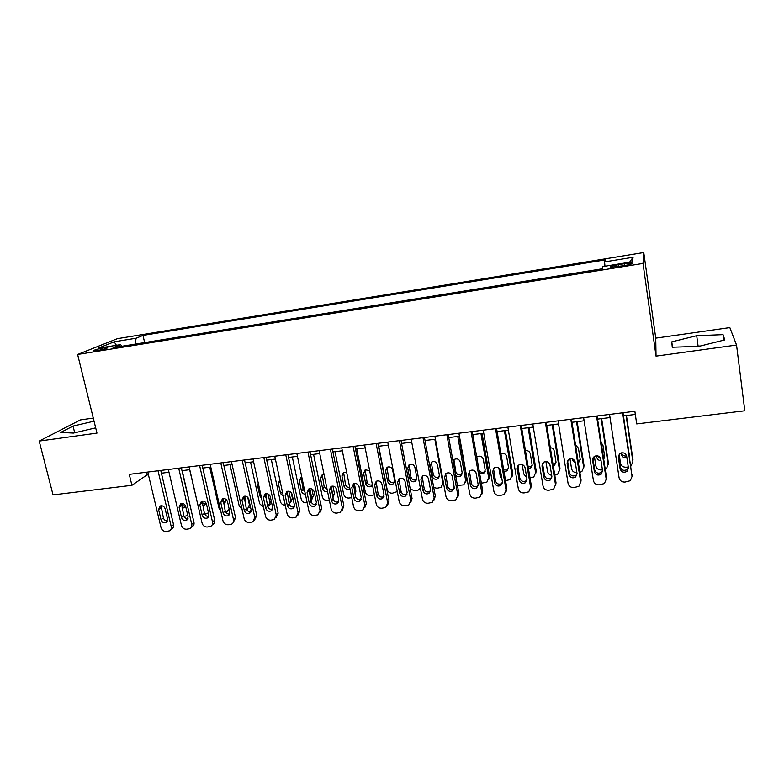 <?xml version="1.0" encoding="UTF-8"?>
<svg xmlns="http://www.w3.org/2000/svg" width="784" height="784" viewBox="0 0 784 784"><rect width="100%" height="100%" fill="white"/><g stroke="black" fill="none" stroke-linecap="round" stroke-linejoin="round"><path stroke-width="1.18" d="M96.991 350.664C104.301 349.262 107.878 348.204 107.731 347.479L104.037 347.812C96.785 349.194 93.218 350.252 93.325 350.987L96.991 350.664M93.286 418.088L80.399 419.92L39.2 441.069L53.047 494.91L131.918 485.316L146.863 475.006L148.431 474.81M643.762 252.526L117.375 338.678L77.616 354.456L643.017 263.424L643.762 252.526L655.747 338.139L656.032 356.122L736.548 345.038L729.845 327.604L655.747 338.139M736.548 345.038L744.8 410.777L636.706 423.919L634.864 411.267L129.272 474.369L131.918 485.316M624.466 263.698L618.527 264.659C611.863 265.864 609.158 266.736 610.432 267.275L624.064 265.658C630.777 264.453 633.482 263.581 632.178 263.042L624.466 263.698L624.73 265.551M121.99 346.254L120.569 344.617L113.082 347.684L602.132 268.794L602.925 266.55L632.414 261.778L633.08 257.26L604.562 261.905L605.287 259.867L142.982 335.415L136.122 338.227L135.034 344.147M120.569 344.617L98.049 348.263L114.16 341.804L136.122 338.227M39.2 441.069L96.981 433.111L77.616 354.456M656.032 356.122L643.017 263.424M161.396 473.203L168.981 472.262M181.976 470.655L189.767 469.685M202.791 468.068L210.798 467.078M223.852 465.461L232.074 464.442M245.157 462.815L253.604 461.766M266.707 460.139L275.39 459.071M288.522 457.435L297.43 456.337M310.591 454.7L319.745 453.564M332.926 451.927L342.324 450.771M355.534 449.124L365.177 447.929M378.417 446.292L388.315 445.067M401.575 443.421L411.727 442.156M425.016 440.51L435.443 439.216M448.752 437.57L459.444 436.237M472.781 434.591L483.757 433.229M497.115 431.572L508.365 430.171M521.752 428.515L533.296 427.084M546.703 425.418L558.541 423.948M571.967 422.292L584.119 420.783M597.565 419.117L610.021 417.568M623.486 415.902L635.324 414.432M146.206 472.252L146.863 475.006M604.974 266.217L604.562 261.905M144.658 342.598L142.982 335.415M629.572 262.238L633.08 257.26M114.16 341.804L116.424 345.283M696.702 335.709L671.78 341.853L672.26 347.224L698.956 346.352L724.818 339.903L723.034 334.641L696.702 335.709L698.083 346.067L696.662 346.43M94.041 421.175L73.03 426.084L60.75 432.435L73.441 433.082L95.687 427.858M700.377 345.999L698.083 346.067M723.74 340.178L723.034 334.641M672.515 347.224L671.78 341.853M74.715 432.778L73.03 426.084M622.633 412.796L632.051 476.407L630.326 480.7L624.985 482.091C621.81 482.131 619.84 480.71 619.086 477.819L609.55 414.432M632.051 476.339L623.015 412.747M628.415 467.911L626.975 471.409C623.672 473.007 621.389 472.154 620.105 468.832L618.351 457.16L619.899 453.564C623.182 452.054 625.446 452.936 626.671 456.21L628.415 467.911M628.386 467.764L627.112 469.538C623.829 471.125 621.555 470.282 620.281 466.98L618.537 455.347L618.351 457.16M628.278 466.99L626.132 467.225C623.084 467.284 621.202 465.921 620.477 463.138L619.154 454.269M626.093 415.579L632.904 461.756M626.445 415.53L633.002 459.992M621.222 452.917L621.457 454.504L621.614 452.829C622.32 455.239 623.995 456.288 626.632 455.965M629.14 454.093L629.405 453.485M629.297 455.151L627.18 440.863M621.457 454.504C622.251 457.121 624.054 458.15 626.877 457.582M630.914 466.117L632.904 461.737M596.546 416.049L606.208 479.21L604.425 483.552L599.27 484.855C596.124 484.904 594.174 483.483 593.419 480.612L583.629 417.666M606.248 479.514L606.463 477.309L597.085 415.981M602.573 470.782L601.093 474.31C597.849 475.819 595.615 474.947 594.37 471.694L592.577 460.1L594.154 456.464C597.379 455.053 599.584 455.945 600.789 459.159L602.573 470.782M602.582 470.9L601.367 472.429C598.143 473.938 595.918 473.066 594.684 469.832L592.861 458.003M570.801 419.264L580.699 481.993L578.866 486.374L573.868 487.589C570.772 487.628 568.831 486.217 568.067 483.365L558.051 420.861M580.758 482.601L581.081 480.082L571.477 419.175M577.053 473.614L575.544 477.172C572.369 478.593 570.174 477.701 568.959 474.516L567.116 463.001L568.733 459.346C571.889 458.013 574.055 458.924 575.231 462.07L577.053 473.614M577.093 473.987L575.956 475.29C572.79 476.701 570.615 475.819 569.409 472.644L567.528 460.649M545.38 422.439L555.513 484.728L553.641 489.138L548.79 490.284C545.733 490.323 543.812 488.922 543.038 486.09L532.787 424.007M555.572 485.629L556.023 482.817L546.203 422.331M551.867 476.407L550.319 479.994C547.203 481.327 545.056 480.435 543.871 477.299L541.989 465.863L543.626 462.188C546.722 460.933 548.849 461.854 549.996 464.951L551.867 476.407M551.907 477.015L550.858 478.103C547.761 479.436 545.625 478.544 544.449 475.427L542.528 463.275M520.282 425.575L530.641 487.432L528.73 491.872L524.035 492.95C520.997 492.989 519.096 491.597 518.322 488.775L507.856 427.123M530.68 488.599L531.287 485.521L521.242 425.447M526.985 479.171L525.417 482.768C522.36 484.032 520.253 483.13 519.096 480.053L517.166 468.685L518.832 465.01C521.87 463.814 523.957 464.745 525.074 467.783L526.985 479.171M527.034 479.975L526.084 480.876C523.046 482.14 520.948 481.239 519.802 478.171L517.852 465.892M602.426 469.861L601.475 469.969C598.457 470.018 596.585 468.665 595.86 465.902L594.38 456.317M601.152 418.666L608.129 464.52L608.364 462.776L608.168 464.853M601.642 418.607L608.364 462.776M597.094 455.749L600.73 458.875M603.523 458.072L604.67 456.592M603.719 459.385L604.65 456.425L602.945 445.263L601.152 442.607M596.536 455.72L596.781 457.327C597.31 459.434 598.721 460.531 601.005 460.61M605.248 469.371L606.424 468.705L608.129 464.52M576.906 472.703C574.025 472.654 572.232 471.302 571.546 468.636L569.978 458.787M576.524 421.723L583.668 467.274L584.021 465.52L583.717 467.911M577.142 421.645L584.021 465.52M573.006 459.12L574.995 461.247M578.141 461.423L580.219 459.63M578.367 462.874L580.18 459.228L578.425 448.134L575.554 445.018M572.202 458.807L572.408 460.12L575.417 463.266M579.866 472.36L581.904 471.488L583.668 467.274M551.681 475.329C549.398 474.839 548.016 473.507 547.516 471.341L545.919 461.551M552.191 424.742L559.492 469.988L559.972 468.234L559.551 470.9M552.936 424.644L559.972 468.234M553.034 464.383L556.042 462.619M553.298 466L554.513 465.451L556.003 462.001L554.219 450.976C553.729 449.007 552.436 447.919 550.329 447.723M548.232 462.276L550.084 465.48M554.788 475.163L557.698 474.242L559.492 469.988M526.73 477.632L523.781 474.006L522.203 464.598M528.151 427.721L535.609 472.674L536.207 470.91L535.648 473.84M529.024 427.613L536.207 470.91M528.181 466.98L531.229 466.46L532.16 465.549M528.494 468.832L530.601 468.195L532.12 464.736L530.298 453.789C529.592 451.408 527.975 450.359 525.456 450.653M530.013 477.917L533.786 476.946L535.609 472.674M495.498 428.662L506.072 490.108L504.141 494.567L499.575 495.576C496.586 495.615 494.694 494.234 493.91 491.431L483.228 430.191M506.101 491.499L506.846 488.197L496.586 428.525M502.417 481.895L500.829 485.512C497.83 486.707 495.762 485.796 494.626 482.768L492.666 471.478L494.341 467.793C497.33 466.666 499.369 467.597 500.466 470.596L502.417 481.895M502.456 482.885L501.623 483.62C498.644 484.806 496.586 483.904 495.459 480.886L493.489 468.499M502.005 479.485L500.329 476.643L498.84 468.038M504.406 430.671L512.021 475.329L512.726 473.565L512.03 476.711M505.406 430.543L512.726 473.565M503.573 469.155L507.718 469.175L508.551 468.43M503.955 471.38L506.983 470.91L508.522 467.431L506.66 456.562C505.67 453.76 503.759 452.838 500.937 453.799M505.543 480.631L510.159 479.622L512.021 475.329M471.027 431.719L481.817 492.744L479.857 497.213L475.427 498.173C472.468 498.212 470.586 496.84 469.792 494.057L458.905 433.229M481.807 494.351L482.709 490.833L472.252 431.563M478.162 484.59L476.554 488.207C473.605 489.343 471.576 488.422 470.459 485.443L468.46 474.242L470.155 470.537C473.075 469.469 475.084 470.41 476.172 473.36L478.162 484.59M478.181 485.737L477.476 486.315C474.545 487.452 472.517 486.531 471.409 483.571L469.43 471.096M477.338 479.965L475.996 472.703M480.945 433.572L488.706 477.946L489.53 476.182L488.687 479.534M482.062 433.434L489.53 476.182M479.102 470.4C480.543 472.38 482.336 472.86 484.502 471.85L485.218 471.262M479.661 473.585L483.65 473.595L485.208 470.106L483.307 459.297C482.268 456.464 480.347 455.563 477.525 456.602L476.77 457.209M481.356 483.179L486.825 482.258L488.706 477.946M446.86 434.738L457.856 495.351L455.886 499.829L451.564 500.741C448.644 500.78 446.782 499.408 445.988 496.644L434.895 436.227M457.817 497.134L458.865 493.43L448.203 434.561M454.201 487.246L452.574 490.872C449.683 491.95 447.693 491.029 446.596 488.099L444.548 476.966L446.253 473.262C449.134 472.242 451.104 473.193 452.172 476.094L454.201 487.246M454.201 488.54L453.613 488.981C450.741 490.049 448.752 489.138 447.664 486.217L445.665 473.683M457.758 436.453L465.667 480.533L466.598 478.769L465.618 482.297M458.993 436.296L466.598 478.769M453.946 459.738L455.827 471.85C456.876 474.653 458.787 475.535 461.56 474.487L462.148 474.036M455.563 475.182C457.033 476.799 458.709 477.152 460.6 476.241L462.158 472.742L460.237 462.011C459.208 459.218 457.317 458.317 454.553 459.297L453.025 461.159M457.425 485.482L463.765 484.855L465.667 480.533M422.997 437.707L434.189 497.928L432.2 502.407L427.995 503.279C425.114 503.308 423.262 501.946 422.458 499.202L411.169 439.187M434.12 499.869L435.316 496.007L424.467 437.531M430.524 489.882L428.897 493.499C426.055 494.528 424.095 493.597 423.017 490.715L420.939 479.651L422.645 475.957C425.477 474.986 427.407 475.937 428.466 478.799L430.524 489.882M430.514 491.284L430.053 491.607C427.231 492.626 425.281 491.705 424.203 488.834L422.184 476.26M434.846 439.295L442.891 483.091L443.352 482.317M431.357 462.295L433.258 474.447C434.287 477.211 436.159 478.093 438.883 477.103L439.363 476.76M443.636 483.836L442.813 485.012M439.393 475.349L437.433 464.687C436.423 461.933 434.561 461.021 431.837 461.962L430.191 465.529L432.16 476.182C433.199 478.955 435.081 479.847 437.815 478.848L439.393 475.349M433.738 487.491L436.933 488.275L440.98 487.423L442.891 483.091M399.419 440.657L410.806 500.476L408.817 504.955L404.72 505.788C401.869 505.807 400.036 504.465 399.223 501.731L387.747 442.107M410.708 502.554L412.051 498.546L401.006 440.451M407.151 492.47L405.514 496.096C402.721 497.076 400.791 496.145 399.722 493.293L397.615 482.307L399.33 478.612C402.104 477.691 404.005 478.642 405.044 481.464L407.151 492.47M407.112 493.989L406.778 494.194C404.005 495.174 402.084 494.243 401.026 491.411L398.997 478.818M409.032 464.824L410.934 477.005C411.953 479.739 413.805 480.621 416.48 479.671L416.843 479.436M410.228 488.971L414.52 490.764L416.755 490.519L418.47 489.951L420.283 487.677M416.892 477.926L414.893 467.323C413.893 464.618 412.061 463.707 409.395 464.598L407.739 468.166L409.738 478.75C410.767 481.484 412.619 482.376 415.304 481.425L416.892 477.926M376.134 443.558L387.708 502.985L385.708 507.464L381.72 508.257C378.897 508.287 377.075 506.944 376.261 504.23L364.599 444.998M387.58 505.18L389.06 501.064L377.839 443.352M384.052 495.037L382.416 498.663C379.672 499.594 377.77 498.653 376.712 495.851L374.576 484.933L376.281 481.249C379.005 480.367 380.887 481.317 381.916 484.1L384.052 495.037M384.003 496.635L383.788 496.762C381.063 497.693 379.172 496.762 378.123 493.969L376.085 481.356M397.272 491.588L392.372 493.224C389.648 493.263 387.904 491.97 387.129 489.363L378.75 446.253M386.963 467.352L388.884 479.543C389.883 482.229 391.696 483.12 394.332 482.219L394.577 482.062M394.646 480.474L392.617 469.939C391.637 467.264 389.824 466.353 387.198 467.205L385.542 470.772L387.58 481.288C388.59 483.983 390.412 484.884 393.058 483.973L394.646 480.474M353.133 446.429L364.893 505.464L362.894 509.943L358.994 510.698C356.21 510.727 354.397 509.394 353.584 506.699L341.736 447.85M364.736 507.767L366.344 503.544L354.946 446.204M361.228 497.566L359.591 501.192C356.896 502.083 355.025 501.143 353.986 498.369L351.8 487.53L353.515 483.846C356.191 483.003 358.043 483.953 359.062 486.707L361.228 497.566M361.169 499.241L361.081 499.29C358.396 500.172 356.534 499.241 355.495 496.488L353.437 483.885M374.409 494.812L370.479 495.664C367.784 495.694 366.05 494.41 365.266 491.823L356.759 448.977M376.065 481.415L377.476 490.657M365.138 469.851L367.079 482.052C368.059 484.688 369.842 485.59 372.429 484.737L371.077 486.492L372.469 484.953M369.656 470.684L365.266 469.792L363.609 473.34L365.677 483.787C366.677 486.462 368.47 487.354 371.077 486.492M330.407 449.271L342.343 507.924L340.344 512.393L336.542 513.118C333.788 513.138 331.995 511.815 331.171 509.139L319.147 450.673M342.167 510.296L343.902 505.994L332.338 449.026M338.678 500.074L337.042 503.691C334.396 504.543 332.553 503.602 331.524 500.868L329.309 490.088L331.015 486.413C333.651 485.61 335.474 486.56 336.483 489.275L338.678 500.074M337.042 503.691L338.6 501.829C335.973 502.622 334.151 501.682 333.141 498.977L331.054 486.394M351.761 497.664L348.831 498.065C346.165 498.105 344.45 496.831 343.657 494.253L335.033 451.672M354.339 483.552L355.877 491.254L355.113 494.586M346.665 472.35L343.578 472.34L345.519 484.522C346.165 486.629 347.567 487.638 349.733 487.56M343.578 472.34L341.922 475.888L344.019 486.266C345.009 488.902 346.783 489.804 349.341 488.971L349.929 488.569M307.955 452.074L320.058 510.345L318.069 514.814L314.355 515.5C311.63 515.519 309.847 514.206 309.023 511.55L296.832 453.456M319.872 512.795L321.724 508.414L309.994 451.819M316.403 502.544L314.766 506.15C312.159 506.964 310.346 506.023 309.327 503.328L307.083 492.626L308.778 488.961C311.375 488.187 313.169 489.138 314.168 491.813L316.403 502.544M316.315 504.318C313.767 505.004 312.003 504.053 311.042 501.437L308.945 488.883M285.768 454.838L298.047 512.736L296.058 517.195L292.432 517.861C289.727 517.881 287.963 516.568 287.13 513.932L274.772 456.21M297.842 515.245L299.811 510.815L287.914 454.573M294.382 504.984L292.755 508.591C290.188 509.365 288.404 508.424 287.395 505.768L285.121 495.125L286.807 491.47C289.365 490.735 291.129 491.686 292.118 494.332L294.382 504.984M294.294 506.797C291.815 507.366 290.119 506.395 289.208 503.877L287.081 491.352M263.845 457.572L276.282 515.108L274.302 519.557L270.754 520.194C268.089 520.213 266.335 518.91 265.502 516.284L252.987 458.934M276.027 517.763L278.153 513.177L266.09 457.297M272.626 507.405L271.009 510.992C268.481 511.746 266.717 510.805 265.717 508.169L263.414 497.595L265.09 493.959C267.609 493.244 269.353 494.194 270.333 496.811L272.626 507.405M272.538 509.237C270.137 509.698 268.5 508.708 267.628 506.278L265.472 493.802M242.187 460.277L254.78 517.45L252.811 521.879L249.341 522.497C246.705 522.516 244.961 521.213 244.118 518.606L231.447 461.619M254.457 520.253L256.74 515.519L244.53 459.983M251.115 509.786L249.508 513.373C247.029 514.088 245.284 513.148 244.294 510.551L241.962 500.045L243.628 496.409C246.098 495.733 247.822 496.684 248.793 499.261L251.115 509.786M251.027 511.638C248.704 512.001 247.127 511.011 246.303 508.659L244.108 496.233M220.774 462.952L233.524 519.763C233.867 521.772 233.211 523.251 231.564 524.182L228.173 524.77C225.567 524.79 223.832 523.496 222.989 520.909L210.161 464.275M233.142 522.693L235.572 517.832L223.215 462.648M229.869 512.148L228.271 515.715C225.821 516.411 224.106 515.47 223.117 512.903L220.755 502.456L222.411 498.84C224.851 498.183 226.547 499.134 227.517 501.691L229.869 512.148M229.781 514.01C227.527 514.284 226.008 513.275 225.214 511.001L222.999 498.644M199.616 465.588L212.513 522.046C212.856 524.065 212.209 525.535 210.563 526.456L207.241 527.024C204.663 527.034 202.948 525.76 202.096 523.183L189.13 466.901M212.072 525.084L212.719 524.506C214.355 523.585 215.002 522.124 214.659 520.115L202.154 465.275M208.858 514.48L207.27 518.038C204.859 518.704 203.164 517.763 202.184 515.225L199.793 504.847L201.439 501.241C203.84 500.613 205.516 501.564 206.476 504.083L208.858 514.48M208.769 516.352C206.594 516.529 205.134 515.529 204.379 513.324L202.115 501.025M178.703 468.205L191.747 524.3C192.1 526.329 191.453 527.789 189.806 528.7L186.553 529.249C184.005 529.259 182.3 527.985 181.447 525.427L168.335 469.498M191.247 527.446L192.051 526.75C193.687 525.848 194.324 524.388 193.971 522.379L181.329 467.872M188.091 516.783L186.514 520.331C184.142 520.968 182.466 520.037 181.486 517.518L179.075 507.209L180.702 503.612C183.064 503.014 184.73 503.955 185.681 506.454L188.091 516.783M188.013 518.655C185.906 518.753 184.495 517.744 183.77 515.627L181.467 503.426M158.025 470.782L171.206 526.534C171.569 528.563 170.932 530.023 169.295 530.915L166.1 531.454C163.582 531.464 161.886 530.19 161.034 527.642L147.774 472.056M170.667 529.768L171.618 528.975C173.244 528.073 173.891 526.623 173.529 524.614L160.749 470.439M167.551 519.067L165.992 522.595C163.65 523.212 162.004 522.281 161.034 519.792L158.593 509.541L160.21 505.964C162.533 505.376 164.17 506.327 165.12 508.796L167.551 519.067M167.492 520.919C165.453 520.958 164.091 519.949 163.395 517.891L161.073 505.739M329.339 500.241L327.428 500.447C324.801 500.476 323.086 499.212 322.293 496.654L313.551 454.338M331.093 486.384L332.945 495.449L334.484 493.675L332.896 497.771M332.935 486.07L334.484 493.675M322.234 474.82L324.204 486.972L327.222 489.961M324.057 474.555L322.136 474.859L320.489 478.407L322.616 488.726C323.488 491.166 325.135 492.117 327.555 491.558M332.847 497.556L332.945 495.449M307.161 502.701L306.27 502.799C303.673 502.828 301.967 501.574 301.174 499.026L292.305 456.964M309.788 488.648L311.709 497.84L313.335 496.056L311.473 500.31M311.865 488.961L313.335 496.056M301.144 477.27L303.134 489.392L304.888 491.872M301.791 477.084L300.938 477.358L299.292 480.886L301.458 491.147C302.056 493.116 303.359 494.126 305.378 494.185M310.983 501.143L311.709 497.84M285.249 505.141C282.72 505.112 281.064 503.857 280.29 501.368L271.313 459.571M288.786 491.186L290.707 500.202L292.432 498.418L290.443 502.769M291.168 492.479L292.432 498.418M280.045 480.847L282.563 492.568M287.169 494.322L286.973 491.715M279.849 479.896L278.34 483.346L280.525 493.538L283.396 496.478M289.286 504.181L290.707 500.202M263.561 507.405L259.641 503.691L250.547 462.148M268.089 494.018L269.941 502.534L271.284 501.211M265.649 497.144L266.315 497.007M271.656 502.916L269.618 505.239M265.805 497.889L266.109 493.665M258.25 483.032L257.622 485.776L259.837 495.909L261.591 498.369M267.824 506.915L269.941 502.534M242.07 509.375L239.218 505.984L230.026 464.696M247.744 497.33L249.4 504.837L249.92 504.357M244.255 499.408L245.784 499.369M250.41 506.572L249.018 507.669M244.569 500.839L245.902 497.507L245.608 496.174M237.082 486.962L239.855 499.418M246.568 509.433L247.489 509.12L249.4 504.837M220.735 510.952L219.03 508.257L209.72 467.205M223.028 501.309L225.478 501.701M229.281 509.541L228.663 510.061M223.518 503.455L225.596 499.829L225.4 498.977M225.488 511.785L227.193 511.393L229.124 508.865M199.401 511.482L189.65 469.694M201.929 502.564L205.408 504.004M202.654 505.827L203.977 505.562L205.545 502.299M204.644 514.108L207.123 513.638L208.417 512.569M182.211 470.625L191.394 511.237M181.535 503.387C182.221 505.396 183.564 506.356 185.553 506.268M181.976 507.944L184.122 507.826L185.592 506.15M184.044 516.391L187.797 515.549M618.801 266.511L618.527 264.659M632.159 474.506L632.051 476.407M620.105 468.832L620.281 466.98M606.463 477.309L606.208 479.21M594.37 471.694L594.684 469.832M592.577 460.1L592.9 458.297M581.081 480.082L580.699 481.993M568.959 474.516L569.409 472.644M567.116 463.001L567.577 461.188M556.023 482.817L555.513 484.728M543.871 477.299L544.449 475.427M541.989 465.863L542.577 464.05M531.287 485.521L530.641 487.432M519.096 480.053L519.802 478.171M517.166 468.685L517.891 466.872M597.045 455.749L596.781 457.327M572.683 458.973L572.408 460.12M506.846 488.197L506.072 490.108M494.626 482.768L495.459 480.886M492.666 471.478L493.499 469.665M482.709 490.833L481.817 492.744M470.459 485.443L471.409 483.571M468.46 474.242L469.42 472.419M458.865 493.43L457.856 495.351M446.596 488.099L447.664 486.217M444.548 476.966L445.635 475.133M455.827 471.85L455.171 473.017M453.907 461.188L453.23 462.315M435.316 496.007L434.189 497.928M423.017 490.715L424.203 488.834M420.939 479.651L422.135 477.819M433.258 474.447L432.16 476.182M431.288 463.844L430.191 465.529M412.051 498.546L410.806 500.476M399.722 493.293L401.026 491.411M397.615 482.307L398.929 480.474M410.934 477.005L409.738 478.75M408.944 466.48L407.739 468.166M389.06 501.064L387.708 502.985M376.712 495.851L378.123 493.969M374.576 484.933L375.987 483.101M388.884 479.543L387.58 481.288M386.855 469.077L385.542 470.772M366.344 503.544L364.893 505.464M353.986 498.369L355.495 496.488M351.8 487.53L353.329 485.688M367.079 482.052L365.677 483.787M365.021 471.645L363.609 473.34M343.902 505.994L342.343 507.924M331.524 500.868L333.141 498.977M329.309 490.088L330.946 488.256M354.731 492.666L355.877 491.254M345.519 484.522L344.019 486.266M343.431 474.193L341.922 475.888M321.724 508.414L320.058 510.345M309.327 503.328L311.042 501.437M307.083 492.626L308.818 490.784M299.811 510.815L298.047 512.736M287.395 505.768L289.208 503.877M285.121 495.125L286.954 493.283M278.153 513.177L276.282 515.108M265.717 508.169L267.628 506.278M263.414 497.595L265.345 495.753M256.74 515.519L254.78 517.45M244.294 510.551L246.303 508.659M241.962 500.045L243.981 498.203M235.572 517.832L233.524 519.763M223.117 512.903L225.214 511.001M220.755 502.456L222.872 500.613M214.659 520.115L212.513 522.046M202.184 515.225L204.379 513.324M199.793 504.847L202.007 503.005M193.971 522.379L191.747 524.3M181.486 517.518L183.77 515.627M179.075 507.209L181.369 505.357M173.529 524.614L171.206 526.534M161.034 519.792L163.395 517.891M158.593 509.541L160.975 507.689M324.204 486.972L322.616 488.726M322.087 476.701L320.489 478.407M303.134 489.392L301.458 491.147M300.987 479.191L299.292 480.886M282.299 491.793L280.525 493.538M280.123 481.641L278.34 483.346M260.847 494.959L259.837 495.909M258.642 484.855L257.622 485.776M632.267 263.679L632.178 263.042M626.975 471.409L627.112 469.538M601.093 474.31L601.367 472.429M575.544 477.172L575.956 475.29M550.319 479.994L550.858 478.103M525.417 482.768L526.084 480.876M579.102 460.923L578.719 462.658M555.013 463.716L554.513 465.451M531.229 466.46L530.601 468.195M500.829 485.512L501.623 483.62M507.718 469.175L506.983 470.91M476.554 488.207L477.476 486.315M484.502 471.85L483.65 473.595M452.574 490.872L453.613 488.981M461.56 474.487L460.6 476.241M428.897 493.499L430.053 491.607M438.883 477.103L437.815 478.848M405.514 496.096L406.778 494.194M416.48 479.671L415.304 481.425M382.416 498.663L383.788 496.762M394.332 482.219L393.058 483.973M359.591 501.192L361.081 499.29M349.88 488.324L349.341 488.971M314.766 506.15L316.266 504.465M292.755 508.591L294.196 507.062M271.009 510.992L272.381 509.6M249.508 513.373L250.831 512.099M228.271 515.715L229.526 514.559M207.27 518.038L208.475 516.979M186.514 520.331L187.66 519.361M165.992 522.595L167.09 521.703M245.568 499.829L244.549 500.76M225.214 502.24L224.048 503.269M205.085 504.612L203.977 505.562M185.191 506.954L184.122 507.826"/></g></svg>
